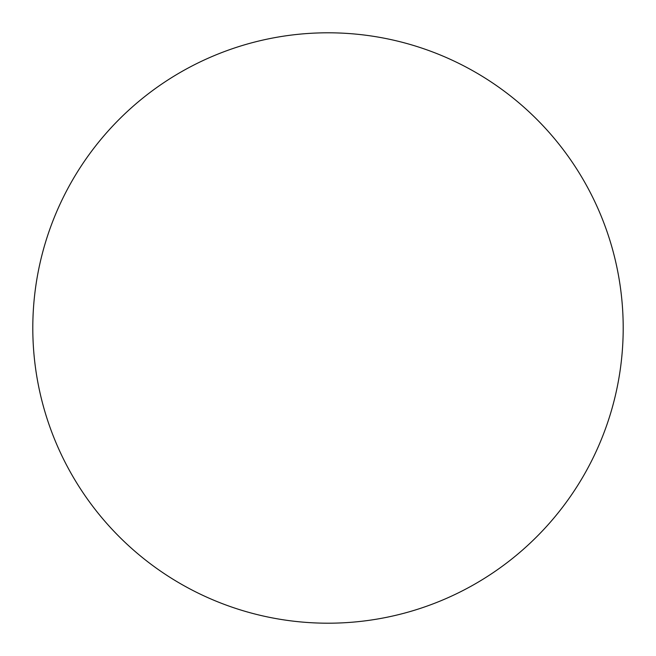 <?xml version="1.0" encoding="UTF-8"?>
<svg xmlns="http://www.w3.org/2000/svg" width="656" height="656" viewBox="0 0 656 656"><rect width="100%" height="100%" fill="white"/><g stroke="black" fill="none" stroke-linecap="round" stroke-linejoin="round"><path stroke-width="0.98" d="M623.2 328A295.2 295.2 0 0 0 328 32.8A295.2 295.2 0 0 0 32.8 328A295.2 295.2 0 0 0 328 623.2A295.2 295.2 0 0 0 623.2 328"/></g></svg>
